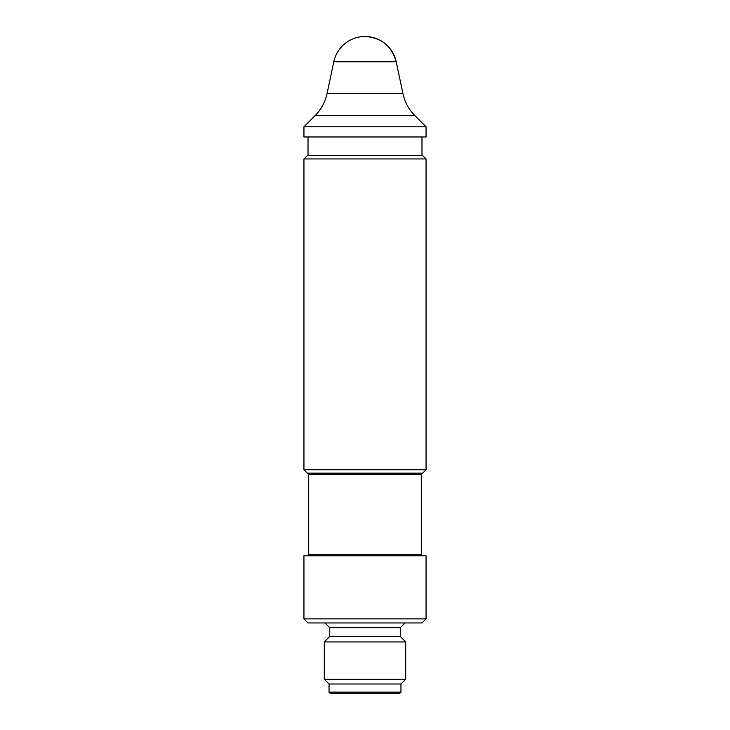 <?xml version="1.0" encoding="UTF-8"?>
<svg xmlns="http://www.w3.org/2000/svg" width="730" height="730" viewBox="0 0 730 730"><rect width="100%" height="100%" fill="white"/><g stroke="black" fill="none" stroke-linecap="round" stroke-linejoin="round"><path stroke-width="1.09" d="M419.951 555.795L421.301 554.435L308.699 554.435L310.049 555.795M308.014 155.554L308.014 136.966M365 474.39L421.438 474.39L308.562 474.39L307.339 473.168L422.661 473.168L426.055 469.773L303.945 469.773L307.339 473.168M426.055 158.948L422.661 155.554L307.339 155.554L303.945 158.948L426.055 158.948L426.055 469.773M308.699 554.435L308.699 474.39L421.301 474.39L421.301 554.435M303.945 618.876L303.945 555.795L426.055 555.795L426.055 618.876L303.945 618.876L308.014 622.945L421.986 622.945L426.055 618.876M324.978 622.945L329.723 627.7L400.277 627.7L400.277 636.514L405.707 641.944L405.707 679.256L324.293 679.256L324.293 641.944L405.707 641.944M329.723 627.7L329.723 636.514L400.277 636.514M400.952 692.14L329.048 692.14L330.407 693.5L399.593 693.5L400.952 692.14L400.952 684.001L405.707 679.256M329.048 692.14L329.048 684.001L400.952 684.001M333.811 61.758L396.189 61.758C391.718 46.017 381.325 37.595 365 36.5A31.883 31.883 0 0 0 333.811 61.758L327.04 93.641C325.178 102.136 321.191 109.473 315.086 115.65L303.945 126.792L426.055 126.792L414.914 115.65C408.809 109.473 404.821 102.136 402.96 93.641L327.04 93.641M303.945 126.792L303.945 136.966L426.055 136.966L426.055 126.792M315.086 115.65L414.914 115.65M421.986 155.554L421.986 136.966M421.438 474.39L422.661 473.168M303.945 158.948L303.945 469.773M329.723 636.514L324.293 641.944M329.048 684.001L324.293 679.256M400.277 627.7L405.022 622.945M365 36.5A31.883 31.883 0 0 1 396.189 61.758L402.96 93.641"/></g></svg>
